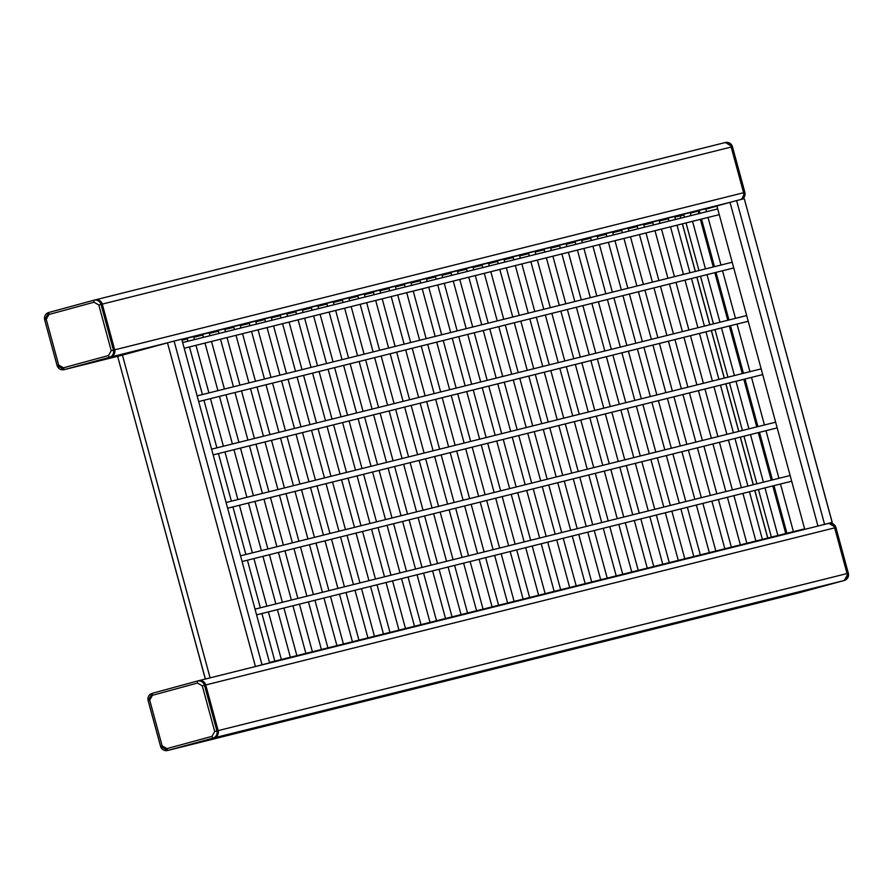 <?xml version="1.0" encoding="UTF-8"?>
<svg xmlns="http://www.w3.org/2000/svg" width="893" height="893" viewBox="0 0 893 893"><rect width="100%" height="100%" fill="white"/><g stroke="black" fill="none" stroke-linecap="round" stroke-linejoin="round"><path stroke-width="1.34" d="M168.777 750.198A5.916 5.838 -104 0 0 168.889 750.165A5.916 5.838 -104 0 0 169.011 750.142L214.074 737.864A5.916 5.838 -104 0 0 218.16 730.619A5.916 5.838 76 0 1 214.074 737.864L842.981 580.807L797.918 593.086A5.916 5.838 76 0 1 797.672 593.142M827.699 523.633L828.726 523.376A5.916 5.838 76 0 1 828.838 523.343L827.577 523.655A5.916 5.838 76 0 1 834.642 527.863L847.055 573.563L218.16 730.619L205.736 684.92A5.916 5.838 -104 0 0 198.67 680.712L827.577 523.655A5.916 5.838 76 0 0 827.454 523.689A5.916 5.838 76 0 1 834.642 527.863L847.055 573.563A5.916 5.838 76 0 1 842.981 580.807L797.918 593.086A5.916 5.838 76 0 1 797.795 593.119L168.889 750.165A5.916 5.838 -104 0 0 169.011 750.142L214.074 737.864L212.813 738.176L211.976 736.357L166.913 748.624L162.124 745.845L149.711 700.145L152.424 695.312L197.487 683.045L202.287 685.824L214.7 731.523L211.976 736.357M214.7 731.523L218.16 730.619L205.736 684.92A5.916 5.838 -104 0 0 198.559 680.745L197.532 681.002M848.35 573.239L844.242 580.495A5.916 5.838 76 0 0 848.328 573.25L835.937 527.54L828.838 523.343A5.916 5.838 76 0 1 835.904 527.551L848.328 573.25L847.055 573.563A5.916 5.838 76 0 1 842.981 580.807L799.179 592.762A5.916 5.838 76 0 1 799.056 592.796A5.916 5.838 76 0 1 798.945 592.829M65.301 369.367A5.916 5.838 -104 0 0 65.546 369.311L110.609 357.044A5.916 5.838 -104 0 0 114.684 349.788L102.271 304.1A5.916 5.838 -104 0 0 95.082 299.914L94.055 300.171M804.76 529.359L716.889 205.937L736.613 200.579L744.271 198.67L832.142 522.394L818.033 526.044M680.879 218.126L680.198 215.939L683.848 214.934M690.322 213.17L698.739 210.893L699.442 213.483M706.955 208.839L716.934 206.116M818.758 525.854L826.795 523.856M827.521 523.678L832.142 522.394M786.353 533.378L773.427 485.781M771.876 480.066L758.938 432.458M757.387 426.754L744.449 379.145M742.898 373.43L729.972 325.833M728.42 320.118L715.483 272.521M713.931 266.806L700.994 219.198M785.728 533.534L772.791 485.937M771.239 480.222L758.313 432.625M756.751 426.91L743.824 379.302M742.273 373.587L729.335 325.99M727.784 320.274L714.846 272.678M713.295 266.962L700.369 219.354M698.817 213.639L698.103 211.049M197.487 683.045L197.409 681.024A5.916 5.838 -104 0 0 197.286 681.058L152.223 693.325A5.916 5.838 -104 0 0 148.149 700.57L160.561 746.269A5.916 5.838 -104 0 0 167.75 750.455L212.813 738.176A5.916 5.838 -104 0 0 216.887 730.932L204.475 685.232A5.916 5.838 -104 0 0 197.409 681.024L198.67 680.712A5.916 5.838 -104 0 0 198.559 680.745M269.608 662.874L262.017 664.76L174.079 341.059L181.737 339.15L269.608 662.874L181.737 339.15M205.401 679.026L117.664 356.419L174.079 341.059M255.498 666.524L262.017 664.76M256.224 666.334L264.261 664.336M264.975 664.146L269.686 662.852M154.344 346.417L110.609 357.044A5.916 5.838 -104 0 0 114.684 349.788L102.271 304.1A5.916 5.838 -104 0 0 95.082 299.914M46.235 319.314L48.959 314.492L94.022 302.214L98.81 305.004L111.234 350.703L108.511 355.526L63.448 367.804L58.659 365.014L46.235 319.314L44.65 319.761L57.096 365.449A5.916 5.838 -104 0 0 64.162 369.657L65.423 369.345A5.916 5.838 -104 0 0 65.546 369.311L135.569 351.529M724.223 142.802L725.25 142.545A5.916 5.838 76 0 1 725.373 142.512L724.111 142.835A5.916 5.838 76 0 0 723.989 142.858A5.916 5.838 76 0 1 731.177 147.044L743.59 192.743A5.916 5.838 76 0 1 740.52 199.608A5.916 5.838 76 0 0 743.59 192.743L111.234 350.703M699.286 210.759L690.278 213.003M683.77 214.633L674.762 216.876M668.254 218.506L659.246 220.75M652.727 222.379L643.73 224.623M637.211 226.253L628.203 228.508M621.695 230.126L612.687 232.381M606.18 233.999L597.171 236.254M590.664 237.884L581.656 240.128M575.148 241.757L566.14 244.001M559.632 245.631L550.624 247.874M544.116 249.504L535.108 251.748M528.6 253.378L519.592 255.632M513.073 257.251L504.076 259.506M497.557 261.124L488.549 263.379M482.041 265.009L473.033 267.253M466.526 268.882L457.517 271.126M451.01 272.756L442.002 274.999M435.494 276.629L426.486 278.873M419.978 280.502L410.97 282.757M404.462 284.376L395.454 286.631M388.946 288.249L379.938 290.504M373.419 292.134L364.411 294.377M357.903 296.007L348.895 298.251M342.387 299.881L333.379 302.124M326.871 303.754L317.863 306.009M311.356 307.627L302.347 309.882M295.84 311.501L286.832 313.756M280.324 315.374L271.316 317.629M264.808 319.259L255.8 321.502M249.281 323.132L240.284 325.376M233.765 327.005L224.757 329.249M218.249 330.879L209.241 333.134M202.733 334.752L193.725 337.007M187.217 338.626L181.949 339.943M716.889 205.937L181.848 339.552M57.096 365.449L64.162 369.657A5.916 5.838 -104 0 0 64.274 369.624L109.348 357.356A5.916 5.838 -104 0 0 113.422 350.112L101.009 304.413L731.177 147.044L743.59 192.743L744.851 192.43A5.916 5.838 76 0 1 741.782 199.295L744.885 192.419L732.461 146.72L731.177 147.044A5.916 5.838 76 0 0 724.111 142.835L93.944 300.204A5.916 5.838 -104 0 0 93.821 300.227L94.022 302.214M844.242 580.495L799.179 592.773L169.011 750.142L167.75 750.455L166.913 748.624M202.287 685.824L835.904 527.551M827.454 523.689L198.793 680.678M98.81 305.004L101.009 304.413A5.916 5.838 -104 0 0 93.944 300.204L48.758 312.505A5.916 5.838 -104 0 0 44.672 319.75L57.063 365.46L58.659 365.014M210.112 677.854L122.43 355.101L64.274 369.624L63.448 367.804M255.443 666.535L167.493 342.834L109.348 357.356L108.511 355.526M93.821 300.227L48.758 312.505L48.959 314.492M682.431 223.842L695.357 271.439M696.92 277.154L709.846 324.751M711.397 330.466L724.335 378.074M725.886 383.789L738.824 431.386M740.375 437.101L753.301 484.698M754.853 490.413L767.79 538.021M824.563 524.28L736.613 200.579M181.77 339.273L730.028 202.354L817.977 526.055M197.286 681.058L152.223 693.325L152.424 695.312M152.223 693.325L148.115 700.581L149.711 700.145M160.561 746.269L162.124 745.845M683.837 214.912L674.84 217.155L683.837 214.912M668.321 218.785L659.313 221.029L668.321 218.785M652.805 222.658L643.797 224.902L652.805 222.658M637.289 226.532L628.281 228.775L637.289 226.532M621.774 230.405L612.765 232.66L621.774 230.405M606.258 234.279L597.25 236.533L606.258 234.279M590.742 238.152L581.734 240.407L590.742 238.163M575.226 242.036L566.218 244.28L575.226 242.036M559.71 245.91L550.702 248.154L559.71 245.91M544.183 249.783L535.186 252.027L544.183 249.783M528.667 253.657L519.659 255.911L528.667 253.657M513.151 257.53L504.143 259.785L513.151 257.53M497.635 261.403L488.627 263.658L497.635 261.403M482.12 265.277L473.111 267.532L482.12 265.288M466.604 269.161L457.596 271.405L466.604 269.161M451.088 273.035L442.08 275.278L451.088 273.035M435.572 276.908L426.564 279.152L435.572 276.908M420.045 280.782L411.048 283.036L420.056 280.782M404.529 284.655L395.521 286.91L404.529 284.655M389.013 288.528L380.005 290.783L389.013 288.528M373.497 292.402L364.489 294.657L373.497 292.413M357.981 296.286L348.973 298.53L357.981 296.286M342.466 300.16L333.457 302.403L342.466 300.16M326.95 304.033L317.941 306.277L326.95 304.033M311.434 307.906L302.426 310.161L311.434 307.906M295.918 311.78L286.91 314.035L295.918 311.78M280.391 315.653L271.394 317.908L280.391 315.653M264.875 319.538L255.867 321.781L264.875 319.538M249.359 323.411L240.351 325.655L249.359 323.411M233.843 327.284L224.835 329.528L233.843 327.284M218.327 331.158L209.319 333.402L218.327 331.158M202.811 335.031L193.803 337.286L202.811 335.031M187.296 338.905L182.027 340.222L187.296 338.905M723.989 142.858L95.328 299.858M744.885 192.419L732.461 146.72L725.373 142.512A5.916 5.838 76 0 1 732.439 146.731M255.688 321.112L256.503 324.103M258.055 329.818L270.992 377.415M272.544 383.13L285.47 430.727M287.021 436.443L299.959 484.051M301.51 489.766L314.448 537.363M315.999 543.078L328.925 590.675M330.477 596.39L343.414 643.998M249.18 322.73L249.995 325.722M251.547 331.437L264.473 379.045M266.025 384.76L278.962 432.357M280.514 438.072L293.451 485.669M295.003 491.384L307.929 538.992M309.491 544.708L322.418 592.305M323.969 598.02L336.907 645.617M612.587 231.979L613.402 234.971M614.953 240.686L627.879 288.294M629.431 294.009L642.368 341.606M643.92 347.321L656.857 394.918M658.409 400.633L671.335 448.241M672.887 453.957L685.824 501.553M687.376 507.269L700.313 554.866M606.068 233.609L606.883 236.6M608.434 242.316L621.372 289.912M622.923 295.628L635.861 343.236M637.412 348.951L650.338 396.548M651.89 402.263L664.827 449.86M666.379 455.575L679.316 503.183M680.868 508.887L693.794 556.495M441.89 274.609L442.705 277.6M444.256 283.315L457.194 330.912M458.745 336.628L471.683 384.236M473.234 389.951L486.16 437.548M487.712 443.263L500.649 490.86M502.201 496.575L515.138 544.183M516.69 549.887L529.616 597.495M435.382 276.227L436.197 279.23M437.749 284.945L450.686 332.542M452.238 338.257L465.164 385.854M466.726 391.569L479.653 439.177M481.204 444.881L494.142 492.489M495.693 498.205L508.63 545.802M510.182 551.517L523.108 599.125M209.141 332.732L209.955 335.723M211.507 341.439L224.433 389.047M225.985 394.751L238.922 442.359M240.474 448.074L253.411 495.671M254.963 501.386L267.889 548.983M269.44 554.698L282.378 602.306M283.929 608.021L296.867 655.618M202.622 334.362L203.437 337.353M204.988 343.068L217.925 390.665M219.477 396.38L232.414 443.977M233.966 449.692L246.892 497.301M248.444 503.016L261.381 550.613M262.933 556.328L275.87 603.925M277.422 609.64L290.359 657.248M193.625 336.605L194.428 339.597M195.991 345.312L208.917 392.92M210.469 398.635L223.406 446.232M224.958 451.947L237.895 499.544M239.447 505.259L252.373 552.867M253.925 558.571L266.862 606.18M268.413 611.895L281.351 659.492M187.106 338.235L187.921 341.226M189.472 346.942L202.41 394.539M203.961 400.254L216.899 447.862M218.45 453.566L231.376 501.174M232.928 506.889L245.865 554.486M247.417 560.201L260.354 607.809M261.906 613.513L274.832 661.121M348.795 297.86L349.609 300.852M351.161 306.567L364.087 354.164M365.639 359.879L378.576 407.487M380.128 413.191L393.065 460.799M394.617 466.514L407.543 514.111M409.094 519.826L422.032 567.423M423.583 573.139L436.521 620.747M342.276 299.479L343.091 302.481M344.642 308.185L357.58 355.794M359.131 361.509L372.068 409.106M373.62 414.821L386.546 462.418M388.109 468.133L401.035 515.741M402.587 521.456L415.524 569.053M417.076 574.768L430.013 622.365M566.028 243.61L566.843 246.602M568.394 252.317L581.332 299.914M582.883 305.629L595.821 353.226M597.372 358.941L610.299 406.549M611.85 412.265L624.787 459.862M626.339 465.577L639.276 513.174M640.828 518.889L653.754 566.497M559.52 245.229L560.335 248.232M561.887 253.936L574.824 301.544M576.376 307.259L589.302 354.856M590.853 360.571L603.791 408.168M605.342 413.883L618.28 461.491M619.831 467.206L632.757 514.803M634.32 520.519L647.246 568.115M534.996 251.357L535.811 254.349M537.363 260.064L550.3 307.661M551.852 313.376L564.778 360.984M566.329 366.699L579.267 414.296M580.818 420.011L593.756 467.608M595.307 473.323L608.233 520.932M609.796 526.647L622.722 574.244M528.489 252.987L529.303 255.978M530.855 261.694L543.781 309.291M545.344 315.006L558.27 362.603M559.822 368.318L572.759 415.926M574.311 421.641L587.248 469.238M588.8 474.953L601.726 522.55M603.277 528.265L616.215 575.873M395.342 286.229L396.157 289.22M397.709 294.936L410.646 342.544M412.198 348.259L425.124 395.856M426.675 401.571L439.613 449.168M441.164 454.883L454.102 502.491M455.653 508.206L468.579 555.803M470.131 561.518L483.068 609.115M388.835 287.859L389.649 290.85M391.201 296.565L404.127 344.162M405.679 349.877L418.616 397.485M420.168 403.201L433.105 450.798M434.657 456.513L447.583 504.11M449.146 509.825L462.072 557.433M463.623 563.148L476.561 610.745M799.179 592.773L797.795 593.119M44.65 319.761L48.758 312.505M302.236 309.48L303.051 312.472M304.602 318.187L317.54 365.795M319.091 371.51L332.029 419.107M333.58 424.822L346.506 472.419M348.058 478.135L360.995 525.743M362.547 531.447L375.484 579.055M377.036 584.77L389.962 632.367M295.728 311.11L296.543 314.102M298.095 319.817L311.032 367.414M312.583 373.129L325.51 420.737M327.061 426.441L339.999 474.049M341.55 479.764L354.488 527.361M356.039 533.076L368.965 580.684M370.528 586.388L383.454 633.997M426.374 278.482L427.189 281.474M428.74 287.189L441.678 334.786M443.229 340.501L456.167 388.109M457.718 393.824L470.644 441.421M472.196 447.136L485.133 494.733M486.685 500.448L499.622 548.056M501.174 553.772L514.1 601.369M419.866 280.112L420.681 283.103M422.233 288.819L435.17 336.415M436.722 342.131L449.648 389.728M451.199 395.443L464.137 443.051M465.688 448.766L478.626 496.363M480.177 502.078L493.103 549.675M494.655 555.39L507.592 602.998M364.311 293.976L365.125 296.978M366.677 302.694L379.603 350.29M381.155 356.006L394.092 403.603M395.644 409.318L408.581 456.926M410.133 462.641L423.059 510.238M424.621 515.953L437.548 563.55M439.099 569.265L452.037 616.873M357.803 295.605L358.606 298.597M360.169 304.312L373.095 351.92M374.647 357.635L387.584 405.232M389.136 410.947L402.073 458.544M403.625 464.26L416.551 511.868M418.103 517.572L431.04 565.18M432.592 570.895L445.529 618.492M286.72 313.354L287.535 316.356M289.086 322.06L302.024 369.669M303.575 375.384L316.513 422.981M318.064 428.696L330.99 476.293M332.542 482.008L345.479 529.616M347.031 535.331L359.968 582.928M361.52 588.643L374.446 636.24M280.212 314.983L281.027 317.975M282.579 323.69L295.516 371.287M297.068 377.002L309.994 424.61M311.545 430.326L324.483 477.922M326.034 483.638L338.972 531.235M340.523 536.95L353.449 584.558M355.001 590.273L367.938 637.87M674.65 216.486L675.465 219.477M677.017 225.192L689.954 272.789M691.506 278.504L704.432 326.101M705.983 331.816L718.921 379.425M720.472 385.14L733.41 432.737M734.961 438.452L747.887 486.049M749.45 491.764L762.376 539.372M668.143 218.104L668.957 221.096M670.509 226.811L683.435 274.419M684.998 280.134L697.924 327.731M699.476 333.446L712.413 381.043M713.965 386.758L726.902 434.366M728.454 440.082L741.38 487.678M742.931 493.394L755.869 540.991M519.48 255.231L520.295 258.222M521.847 263.937L534.784 311.545M536.336 317.249L549.262 364.857M550.814 370.573L563.751 418.17M565.302 423.885L578.24 471.493M579.791 477.197L592.718 524.805M594.269 530.52L607.207 578.117M512.973 256.86L513.788 259.852M515.339 265.567L528.265 313.164M529.817 318.879L542.754 366.487M544.306 372.191L557.243 419.799M558.795 425.514L571.721 473.111M573.273 478.827L586.21 526.423M587.761 532.139L600.699 579.747M255.085 609.115L790.126 475.511M256.637 614.83L791.678 481.215M269.574 662.439L804.615 528.823M333.279 301.734L334.082 304.725M335.645 310.44L348.571 358.037M350.123 363.752L363.06 411.36M364.612 417.076L377.549 464.673M379.101 470.388L392.027 517.985M393.579 523.7L406.516 571.308M408.068 577.012L421.005 624.62M326.76 303.352L327.575 306.355M329.126 312.07L342.064 359.667M343.615 365.382L356.553 412.979M358.104 418.694L371.03 466.302M372.582 472.006L385.519 519.614M387.071 525.33L400.008 572.926M401.56 578.642L414.486 626.25M197.141 395.856L732.182 262.241M198.692 401.571L733.733 267.956M317.752 305.607L318.567 308.598M320.118 314.314L333.056 361.922M334.607 367.626L347.544 415.234M349.096 420.949L362.022 468.546M363.585 474.261L376.511 521.858M378.063 527.573L391 575.181M392.552 580.896L405.489 628.493M311.244 307.237L312.059 310.228M313.61 315.943L326.548 363.54M328.099 369.255L341.037 416.852M342.588 422.568L355.514 470.176M357.066 475.891L370.003 523.488M371.555 529.203L384.492 576.8M386.044 582.515L398.97 630.123M767.712 538.033L754.775 490.436M753.223 484.72L740.297 437.124M738.745 431.408L725.808 383.8M724.256 378.085L711.319 330.488M709.768 324.773L696.83 277.176M695.279 271.461L682.352 223.853M680.801 218.149L680.198 215.939M832.22 522.372L744.271 198.67M581.544 239.726L582.359 242.729M583.91 248.444L596.848 296.041M598.399 301.756L611.337 349.353M612.888 355.068L625.814 402.676M627.366 408.38L640.303 455.988M641.855 461.703L654.792 509.3M656.344 515.015L669.27 562.623M575.036 241.356L575.851 244.347M577.403 250.062L590.34 297.67M591.892 303.386L604.818 350.982M606.38 356.698L619.307 404.295M620.858 410.01L633.796 457.618M635.347 463.322L648.285 510.93M649.836 516.645L662.762 564.242M148.115 700.581L160.539 746.28L167.627 750.488L168.889 750.165M224.656 328.858L225.471 331.85M227.023 337.565L239.949 385.162M241.501 390.877L254.438 438.485M255.99 444.201L268.927 491.797M270.479 497.513L283.405 545.11M284.967 550.825L297.894 598.433M299.445 604.137L312.383 651.745M218.149 330.477L218.952 333.48M220.515 339.195L233.441 386.792M234.993 392.507L247.93 440.104M249.482 445.819L262.419 493.427M263.971 499.142L276.897 546.739M278.449 552.454L291.386 600.051M292.937 605.767L305.875 653.375M550.512 247.484L551.327 250.475M552.879 256.191L565.816 303.787M567.368 309.503L580.294 357.111M581.856 362.815L594.783 410.423M596.334 416.138L609.272 463.735M610.823 469.45L623.76 517.058M625.312 522.762L638.238 570.37M544.004 249.102L544.819 252.105M546.371 257.82L559.308 305.417M560.86 311.132L573.786 358.729M575.338 364.444L588.275 412.053M589.827 417.757L602.764 465.365M604.315 471.08L617.242 518.677M618.793 524.392L631.731 571.989M410.858 282.355L411.673 285.347M413.225 291.062L426.162 338.67M427.714 344.374L440.64 391.982M442.202 397.698L455.129 445.294M456.68 451.01L469.618 498.618M471.169 504.322L484.106 551.93M485.658 557.645L498.584 605.242M404.35 283.985L405.165 286.977M406.717 292.692L419.654 340.289M421.206 346.004L434.132 393.612M435.684 399.316L448.621 446.924M450.172 452.639L463.11 500.236M464.661 505.951L477.588 553.56M479.139 559.264L492.076 606.872M705.682 208.728L706.497 211.73M708.049 217.434L720.986 265.042M722.537 270.758L735.475 318.354M737.026 324.07L749.953 371.667M751.504 377.382L764.441 424.99M765.993 430.705L778.93 478.302M780.482 484.017L793.408 531.614M699.174 210.357L699.989 213.349M701.541 219.064L714.478 266.672M716.03 272.376L728.956 319.984M730.507 325.699L743.445 373.296M744.996 379.012L757.934 426.608M759.485 432.324L772.412 479.932M773.974 485.647L786.9 533.244M379.826 290.102L380.641 293.105M382.193 298.809L395.13 346.417M396.682 352.132L409.608 399.729M411.16 405.444L424.097 453.052M425.648 458.756L438.586 506.364M440.137 512.08L453.064 559.677M454.615 565.392L467.552 612.989M373.319 291.732L374.134 294.723M375.685 300.439L388.611 348.047M390.163 353.751L403.1 401.359M404.652 407.074L417.589 454.671M419.141 460.386L432.067 507.983M433.618 513.698L446.556 561.306M448.107 567.022L461.045 614.618M503.965 259.104L504.779 262.096M506.331 267.811L519.257 315.419M520.82 321.134L533.746 368.731M535.298 374.446L548.235 422.043M549.787 427.758L562.724 475.366M564.276 481.081L577.202 528.678M578.753 534.394L591.691 581.99M497.457 260.734L498.272 263.725M499.823 269.44L512.749 317.037M514.301 322.753L527.238 370.361M528.79 376.076L541.727 423.673M543.279 429.388L556.205 476.985M557.757 482.7L570.694 530.308M572.246 536.012L585.183 583.62M488.449 262.977L489.264 265.98M490.815 271.684L503.741 319.292M505.293 325.007L518.23 372.604M519.782 378.319L532.719 425.928M534.271 431.632L547.197 479.24M548.749 484.955L561.686 532.552M563.237 538.267L576.175 585.864M481.941 264.607L482.745 267.599M484.296 273.314L497.234 320.922M498.785 326.626L511.722 374.234M513.274 379.949L526.2 427.546M527.763 433.261L540.689 480.858M542.241 486.573L555.178 534.181M556.73 539.897L569.667 587.494M240.597 555.803L775.637 422.188M242.159 561.518L777.189 427.903M205.323 679.048L117.664 356.419M628.103 228.106L628.918 231.097M630.469 236.812L643.395 284.421M644.947 290.125L657.884 337.733M659.436 343.448L672.373 391.045M673.925 396.76L686.851 444.368M688.414 450.072L701.34 497.68M702.891 503.395L715.829 550.992M621.595 229.735L622.399 232.727M623.961 238.442L636.888 286.039M638.439 291.754L651.377 339.362M652.928 345.066L665.865 392.674M667.417 398.39L680.343 445.987M681.895 451.702L694.832 499.299M696.384 505.014L709.321 552.622M182.663 342.544L717.704 208.929M184.215 348.259L719.256 214.644M226.119 502.491L761.16 368.876M227.67 508.206L762.711 374.591M472.933 266.851L473.748 269.853M475.299 275.569L488.225 323.166M489.777 328.881L502.714 376.478M504.266 382.193L517.203 429.801M518.755 435.516L531.681 483.113M533.233 488.828L546.17 536.425M547.722 542.14L560.659 589.748M466.414 268.48L467.229 271.472M468.78 277.187L481.718 324.795M483.269 330.51L496.207 378.107M497.758 383.823L510.684 431.419M512.236 437.135L525.173 484.743M526.725 490.447L539.662 538.055M541.214 543.77L554.14 591.367M457.417 270.735L458.221 273.727M459.772 279.442L472.71 327.039M474.261 332.754L487.198 380.362M488.75 386.066L501.676 433.674M503.239 439.389L516.165 486.986M517.717 492.702L530.654 540.298M532.206 546.014L545.143 593.622M450.898 272.354L451.713 275.357M453.264 281.061L466.202 328.669M467.753 334.384L480.691 381.981M482.242 387.696L495.168 435.293M496.72 441.008L509.657 488.616M511.209 494.331L524.146 541.928M525.698 547.643L538.624 595.24M271.204 317.227L272.019 320.23M273.571 325.945L286.508 373.542M288.059 379.257L300.986 426.854M302.537 432.569L315.475 480.177M317.026 485.881L329.964 533.489M331.515 539.205L344.441 586.801M346.004 592.517L358.93 640.114M264.696 318.857L265.511 321.848M267.063 327.564L279.989 375.172M281.552 380.876L294.478 428.484M296.029 434.199L308.967 481.796M310.518 487.511L323.456 535.119M325.007 540.823L337.934 588.431M339.485 594.146L352.422 641.743M659.134 220.359L659.949 223.35M661.501 229.066L674.438 276.663M675.99 282.378L688.916 329.986M690.468 335.69L703.405 383.298M704.957 389.013L717.894 436.61M719.445 442.325L732.372 489.933M733.923 495.637L746.861 543.245M652.627 221.977L653.442 224.98M654.993 230.684L667.919 278.292M669.471 284.007L682.408 331.604M683.96 337.32L696.897 384.928M698.449 390.632L711.375 438.24M712.938 443.955L725.864 491.552M727.415 497.267L740.353 544.864M122.363 355.124L65.423 369.345M597.071 235.852L597.875 238.855M599.437 244.559L612.364 292.167M613.915 297.882L626.853 345.479M628.404 351.195L641.341 398.791M642.893 404.507L655.819 452.115M657.371 457.83L670.308 505.427M671.86 511.142L684.797 558.739M590.552 237.482L591.367 240.474M592.919 246.189L605.856 293.797M607.407 299.501L620.345 347.109M621.896 352.824L634.823 400.421M636.374 406.136L649.311 453.733M650.863 459.449L663.8 507.057M665.352 512.772L678.278 560.369M211.63 449.168L746.671 315.564M213.181 454.883L748.222 321.268M643.619 224.232L644.433 227.224M645.985 232.939L658.911 280.536M660.474 286.251L673.4 333.859M674.952 339.574L687.889 387.171M689.441 392.887L702.378 440.483M703.93 446.199L716.856 493.807M718.407 499.522L731.345 547.119M637.111 225.862L637.926 228.854M639.477 234.569L652.403 282.166M653.955 287.881L666.892 335.478M668.444 341.193L681.381 388.801M682.933 394.516L695.859 442.113M697.411 447.828L710.348 495.425M711.9 501.14L724.837 548.749M690.166 212.601L690.981 215.604M692.533 221.319L705.47 268.916M707.022 274.631L719.959 322.228M721.511 327.943L734.437 375.551M735.988 381.255L748.926 428.863M750.477 434.578L763.415 482.175M764.966 487.891L777.892 535.499M683.658 214.231L684.473 217.222M686.025 222.937L698.962 270.546M700.514 276.261L713.44 323.858M714.992 329.573L727.929 377.17M729.481 382.885L742.418 430.493M743.969 436.197L756.896 483.805M758.447 489.52L771.385 537.117M240.172 324.985L240.987 327.977M242.539 333.692L255.465 381.289M257.028 387.004L269.954 434.612M271.505 440.316L284.443 487.924M285.994 493.639L298.932 541.236M300.483 546.951L313.41 594.548M314.961 600.263L327.898 647.871M233.665 326.604L234.479 329.606M236.031 335.31L248.957 382.918M250.509 388.634L263.446 436.231M264.998 441.946L277.935 489.554M279.487 495.258L292.413 542.866M293.964 548.581L306.902 596.178M308.453 601.893L321.391 649.49"/></g></svg>
